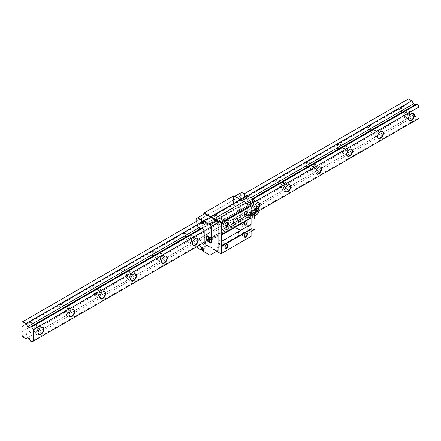 <?xml version="1.0" encoding="UTF-8"?>
<svg xmlns="http://www.w3.org/2000/svg" width="441" height="441" viewBox="0 0 441 441"><rect width="100%" height="100%" fill="white"/><g stroke="black" fill="none" stroke-linecap="round" stroke-linejoin="round"><path stroke-width="0.33" stroke-dasharray="2.21 1.65" d="M22.243 326.627L408.146 103.828L407.953 113.072L408.531 114.076L411.811 115.972L413.548 114.969L415.157 115.895L416.894 118.905L417.533 119.274L418.95 118.458L418.95 106.579M22.243 331.527L408.146 108.729M369.552 126.556A2.459 1.417 120 0 0 367.948 128.717A2.459 1.417 120 0 0 368.329 130.685A2.459 1.417 120 0 0 370.782 129.268A2.459 1.417 120 0 0 370.782 126.435A2.459 1.417 120 0 0 369.552 126.556M338.682 144.378A2.459 1.417 120 0 0 337.078 146.544A2.459 1.417 120 0 0 337.453 148.512A2.459 1.417 120 0 0 339.912 147.09A2.459 1.417 120 0 0 339.912 144.257A2.459 1.417 120 0 0 338.682 144.378M307.812 162.2A2.459 1.417 120 0 0 306.208 164.366A2.459 1.417 120 0 0 306.583 166.334A2.459 1.417 120 0 0 309.036 164.917A2.459 1.417 120 0 0 309.036 162.079A2.459 1.417 120 0 0 307.812 162.2M276.937 180.027A2.459 1.417 120 0 0 275.333 182.188A2.459 1.417 120 0 0 275.708 184.156A2.459 1.417 120 0 0 278.166 182.739A2.459 1.417 120 0 0 278.166 179.906A2.459 1.417 120 0 0 276.937 180.027M246.067 197.849A2.459 1.417 120 0 0 244.463 200.016A2.459 1.417 120 0 0 244.838 201.984A2.459 1.417 120 0 0 247.296 200.561A2.459 1.417 120 0 0 247.296 197.728A2.459 1.417 120 0 0 246.067 197.849M215.191 215.671A2.459 1.417 120 0 0 213.587 217.837A2.459 1.417 120 0 0 213.968 219.805A2.459 1.417 120 0 0 216.421 218.389A2.459 1.417 120 0 0 216.421 215.55A2.459 1.417 120 0 0 215.191 215.671M184.321 233.498A2.459 1.417 120 0 0 182.717 235.659A2.459 1.417 120 0 0 183.092 237.627A2.459 1.417 120 0 0 185.551 236.211A2.459 1.417 120 0 0 185.551 233.377A2.459 1.417 120 0 0 184.321 233.498M153.451 251.32A2.459 1.417 120 0 0 151.847 253.487A2.459 1.417 120 0 0 152.222 255.455A2.459 1.417 120 0 0 154.675 254.033A2.459 1.417 120 0 0 154.675 251.199A2.459 1.417 120 0 0 153.451 251.32M122.576 269.142A2.459 1.417 120 0 0 120.972 271.309A2.459 1.417 120 0 0 121.352 273.277A2.459 1.417 120 0 0 123.805 271.86A2.459 1.417 120 0 0 123.805 269.021A2.459 1.417 120 0 0 122.576 269.142M91.706 286.97A2.459 1.417 120 0 0 90.102 289.131A2.459 1.417 120 0 0 90.477 291.099A2.459 1.417 120 0 0 92.935 289.682A2.459 1.417 120 0 0 92.935 286.848A2.459 1.417 120 0 0 91.706 286.97M60.83 304.792A2.459 1.417 120 0 0 59.226 306.958A2.459 1.417 120 0 0 59.607 308.926A2.459 1.417 120 0 0 62.06 307.509A2.459 1.417 120 0 0 62.06 304.67A2.459 1.417 120 0 0 60.83 304.792M29.96 322.614A2.459 1.417 120 0 0 28.356 324.78A2.459 1.417 120 0 0 28.731 326.748A2.459 1.417 120 0 0 31.19 325.331A2.459 1.417 120 0 0 31.19 322.492A2.459 1.417 120 0 0 29.96 322.614M400.428 108.729A2.459 1.417 120 0 0 398.824 110.895A2.459 1.417 120 0 0 399.199 112.863A2.459 1.417 120 0 0 401.657 111.446A2.459 1.417 120 0 0 401.657 108.607A2.459 1.417 120 0 0 400.428 108.729M375.919 130.227A2.459 1.417 -60 0 1 377.149 130.106A2.459 1.417 -60 0 1 377.149 132.945A2.459 1.417 -60 0 1 374.696 134.362A2.459 1.417 -60 0 1 374.315 132.394A2.459 1.417 -60 0 1 375.919 130.227M377.661 136.467A3.82 2.205 -60 0 1 377.656 136.357A3.82 2.205 -60 0 1 380.363 131.677A3.82 2.205 -60 0 1 380.456 131.627M345.049 146.941A3.82 2.205 -60 0 1 346.962 146.748A3.82 2.205 -60 0 1 346.962 151.164A3.82 2.205 -60 0 1 343.142 153.369A3.82 2.205 -60 0 1 342.552 150.304A3.82 2.205 -60 0 1 345.049 146.941M345.049 148.055A2.459 1.417 -60 0 1 346.279 147.933A2.459 1.417 -60 0 1 346.279 150.767A2.459 1.417 -60 0 1 343.82 152.184A2.459 1.417 -60 0 1 343.445 150.216A2.459 1.417 -60 0 1 345.049 148.055M31.631 342.073L417.533 119.274M201.945 243.002L238.802 221.729L239.441 222.099L202.584 243.371L201.945 243.002L200.208 239.998L198.599 239.066L240.665 214.558L233.526 218.681L235.455 217.788L237.065 218.719L238.802 221.729L239.441 222.099L241.051 221.167L211.333 238.322L211.333 226.889L211.333 238.322L209.723 239.254L209.084 238.884L207.347 235.874L205.738 234.943L204.001 235.946L233.719 218.791L203.808 235.836L205.738 234.943L207.347 235.874L209.084 238.884L209.723 239.254L211.333 238.322L204.194 242.445L258.057 211.349M240.858 214.673L242.594 213.67L244.204 214.596L245.94 217.606L246.58 217.975L239.441 222.099L241.051 221.167L241.051 209.734L211.333 226.889L209.723 224.1L211.333 226.889L204.194 231.012L254.942 201.713M258.972 207.617A4.096 2.365 -60 0 1 257.064 209.547A4.096 2.365 -60 0 1 254.17 207.876A4.096 2.365 -60 0 1 254.942 205.159M226.194 227.369A4.096 2.365 -60 0 1 223.3 225.698A4.096 2.365 -60 0 1 226.194 220.687A4.096 2.365 -60 0 1 229.088 222.358A4.096 2.365 -60 0 1 226.194 227.369M30.991 341.703L416.894 118.905M29.255 338.694L415.157 115.895M27.645 337.767L413.548 114.969M25.909 338.771L411.811 115.972M22.629 336.874L408.531 114.076M22.05 335.871L407.953 113.072M22.05 331.638L407.953 108.839M22.05 326.29L407.953 103.492L408.146 103.828M22.05 322.057L407.953 99.258L407.953 103.492M408.531 98.927L407.953 99.258M196.669 221.244L244.138 193.836M246.58 217.975L241.051 221.167L241.051 209.734L239.441 206.945L238.802 206.575L237.065 207.579L235.455 206.647L233.719 203.643L204.001 220.798L203.808 214.227L203.808 220.687L205.738 223.808L207.347 224.734L209.084 223.73L209.723 224.1L209.084 223.73L207.347 224.734L205.738 223.808L204.001 220.798L196.862 224.921L247.418 195.732M29.255 327.558L416.894 103.756M253.14 199.034L202.584 228.223L239.441 206.945L238.802 206.575L200.208 228.857L237.065 207.579L235.455 206.647L198.599 227.925L250.89 197.739M201.945 227.854L252.5 198.665M406.795 112.405A2.459 1.417 -60 0 1 408.024 112.284A2.459 1.417 -60 0 1 408.024 115.118A2.459 1.417 -60 0 1 405.566 116.54A2.459 1.417 -60 0 1 405.191 114.572A2.459 1.417 -60 0 1 406.795 112.405M408.531 118.64A3.82 2.205 -60 0 1 408.531 118.535A3.82 2.205 -60 0 1 411.233 113.855A3.82 2.205 -60 0 1 411.326 113.8M406.795 111.292A3.82 2.205 -60 0 1 408.702 111.104A3.82 2.205 -60 0 1 408.702 115.514A3.82 2.205 -60 0 1 404.882 117.719A3.82 2.205 -60 0 1 404.298 114.66A3.82 2.205 -60 0 1 406.795 111.292M36.327 326.29A2.459 1.417 -60 0 1 37.557 326.169A2.459 1.417 -60 0 1 37.557 329.008A2.459 1.417 -60 0 1 35.098 330.425A2.459 1.417 -60 0 1 34.723 328.457A2.459 1.417 -60 0 1 36.327 326.29M38.069 332.531A3.82 2.205 -60 0 1 38.064 332.42A3.82 2.205 -60 0 1 40.765 327.74A3.82 2.205 -60 0 1 40.859 327.691M36.327 325.177A3.82 2.205 -60 0 1 38.24 324.989A3.82 2.205 -60 0 1 38.24 329.399A3.82 2.205 -60 0 1 34.42 331.604A3.82 2.205 -60 0 1 33.83 328.545A3.82 2.205 -60 0 1 36.327 325.177M67.203 308.468A2.459 1.417 -60 0 1 68.427 308.347A2.459 1.417 -60 0 1 68.427 311.181A2.459 1.417 -60 0 1 65.974 312.603A2.459 1.417 -60 0 1 65.599 310.635A2.459 1.417 -60 0 1 67.203 308.468M68.939 314.703A3.82 2.205 -60 0 1 68.939 314.593A3.82 2.205 -60 0 1 71.64 309.918A3.82 2.205 -60 0 1 71.734 309.863M67.203 307.355A3.82 2.205 -60 0 1 69.11 307.168A3.82 2.205 -60 0 1 69.11 311.578A3.82 2.205 -60 0 1 65.29 313.783A3.82 2.205 -60 0 1 64.706 310.723A3.82 2.205 -60 0 1 67.203 307.355M98.073 290.647A2.459 1.417 -60 0 1 99.302 290.525A2.459 1.417 -60 0 1 99.302 293.359A2.459 1.417 -60 0 1 96.844 294.775A2.459 1.417 -60 0 1 96.469 292.807A2.459 1.417 -60 0 1 98.073 290.647M99.809 296.881A3.82 2.205 -60 0 1 99.809 296.771A3.82 2.205 -60 0 1 102.51 292.091A3.82 2.205 -60 0 1 102.604 292.041M98.073 289.533A3.82 2.205 -60 0 1 99.98 289.34A3.82 2.205 -60 0 1 99.98 293.75A3.82 2.205 -60 0 1 96.16 295.961A3.82 2.205 -60 0 1 95.576 292.896A3.82 2.205 -60 0 1 98.073 289.533M128.943 272.819A2.459 1.417 -60 0 1 130.172 272.698A2.459 1.417 -60 0 1 130.172 275.537A2.459 1.417 -60 0 1 127.719 276.954A2.459 1.417 -60 0 1 127.339 274.986A2.459 1.417 -60 0 1 128.943 272.819M130.685 279.054A3.82 2.205 -60 0 1 130.679 278.949A3.82 2.205 -60 0 1 133.38 274.269A3.82 2.205 -60 0 1 133.48 274.214M128.943 271.706A3.82 2.205 -60 0 1 130.856 271.518A3.82 2.205 -60 0 1 130.856 275.928A3.82 2.205 -60 0 1 127.036 278.133A3.82 2.205 -60 0 1 126.451 275.074A3.82 2.205 -60 0 1 128.943 271.706M159.818 254.997A2.459 1.417 -60 0 1 161.042 254.876A2.459 1.417 -60 0 1 161.042 257.709A2.459 1.417 -60 0 1 158.589 259.132A2.459 1.417 -60 0 1 158.214 257.164A2.459 1.417 -60 0 1 159.818 254.997M161.555 261.232A3.82 2.205 -60 0 1 161.555 261.122A3.82 2.205 -60 0 1 164.256 256.447A3.82 2.205 -60 0 1 164.35 256.392M159.818 253.884A3.82 2.205 -60 0 1 161.726 253.696A3.82 2.205 -60 0 1 161.726 258.106A3.82 2.205 -60 0 1 157.906 260.311A3.82 2.205 -60 0 1 157.321 257.252A3.82 2.205 -60 0 1 159.818 253.884M190.688 237.175A2.459 1.417 -60 0 1 191.918 237.054A2.459 1.417 -60 0 1 191.918 239.887A2.459 1.417 -60 0 1 189.459 241.304A2.459 1.417 -60 0 1 189.084 239.336A2.459 1.417 -60 0 1 190.688 237.175M192.425 243.41A3.82 2.205 -60 0 1 192.425 243.3A3.82 2.205 -60 0 1 195.126 238.62A3.82 2.205 -60 0 1 195.22 238.57M190.688 236.062A3.82 2.205 -60 0 1 192.601 235.869A3.82 2.205 -60 0 1 192.601 240.279A3.82 2.205 -60 0 1 188.781 242.489A3.82 2.205 -60 0 1 188.191 239.424A3.82 2.205 -60 0 1 190.688 236.062M221.564 219.348A2.459 1.417 -60 0 1 222.788 219.227A2.459 1.417 -60 0 1 222.788 222.066A2.459 1.417 -60 0 1 220.335 223.482A2.459 1.417 -60 0 1 219.954 221.514A2.459 1.417 -60 0 1 221.564 219.348M226.001 220.798A3.82 2.205 -60 0 1 227.909 220.61A3.82 2.205 -60 0 1 228.493 223.67A3.82 2.205 -60 0 1 226.001 227.038A3.82 2.205 -60 0 1 224.089 227.225A3.82 2.205 -60 0 1 223.3 225.478A3.82 2.205 -60 0 1 226.001 220.798L226.194 220.687M221.564 218.234A3.82 2.205 -60 0 1 223.471 218.047A3.82 2.205 -60 0 1 223.471 222.457A3.82 2.205 -60 0 1 219.651 224.662A3.82 2.205 -60 0 1 219.067 221.603A3.82 2.205 -60 0 1 221.564 218.234M252.434 201.526A2.459 1.417 -60 0 1 253.663 201.405A2.459 1.417 -60 0 1 253.663 204.238A2.459 1.417 -60 0 1 251.205 205.655A2.459 1.417 -60 0 1 250.83 203.687A2.459 1.417 -60 0 1 252.434 201.526M258.641 207.424A3.82 2.205 -60 0 1 256.871 209.21A3.82 2.205 -60 0 1 254.959 209.403A3.82 2.205 -60 0 1 254.17 207.65A3.82 2.205 -60 0 1 256.871 202.976A3.82 2.205 -60 0 1 256.965 202.921M252.434 200.412A3.82 2.205 -60 0 1 254.341 200.22A3.82 2.205 -60 0 1 254.341 204.635A3.82 2.205 -60 0 1 250.521 206.84A3.82 2.205 -60 0 1 249.937 203.775A3.82 2.205 -60 0 1 252.434 200.412M283.304 183.704A2.459 1.417 -60 0 1 284.533 183.577A2.459 1.417 -60 0 1 284.533 186.416A2.459 1.417 -60 0 1 282.08 187.833A2.459 1.417 -60 0 1 281.7 185.865A2.459 1.417 -60 0 1 283.304 183.704M285.046 189.939A3.82 2.205 -60 0 1 285.04 189.828A3.82 2.205 -60 0 1 287.741 185.148A3.82 2.205 -60 0 1 287.841 185.099M283.304 182.585A3.82 2.205 -60 0 1 285.217 182.398A3.82 2.205 -60 0 1 285.217 186.808A3.82 2.205 -60 0 1 281.397 189.013A3.82 2.205 -60 0 1 280.812 185.953A3.82 2.205 -60 0 1 283.304 182.585M314.179 165.877A2.459 1.417 -60 0 1 315.403 165.755A2.459 1.417 -60 0 1 315.403 168.594A2.459 1.417 -60 0 1 312.95 170.011A2.459 1.417 -60 0 1 312.575 168.043A2.459 1.417 -60 0 1 314.179 165.877M315.916 172.111A3.82 2.205 -60 0 1 315.916 172.007A3.82 2.205 -60 0 1 318.617 167.326A3.82 2.205 -60 0 1 318.711 167.271M314.179 164.763A3.82 2.205 -60 0 1 316.087 164.576A3.82 2.205 -60 0 1 316.087 168.986A3.82 2.205 -60 0 1 312.267 171.191A3.82 2.205 -60 0 1 311.682 168.131A3.82 2.205 -60 0 1 314.179 164.763M346.786 154.289A3.82 2.205 -60 0 1 346.786 154.179A3.82 2.205 -60 0 1 349.487 149.505A3.82 2.205 -60 0 1 349.581 149.449M375.919 129.114A3.82 2.205 -60 0 1 377.832 128.926A3.82 2.205 -60 0 1 377.832 133.336A3.82 2.205 -60 0 1 374.012 135.541A3.82 2.205 -60 0 1 373.428 132.482A3.82 2.205 -60 0 1 375.919 129.114M198.599 239.066L204.001 235.946L203.808 243.41L204.194 244.082L216.735 251.32M247.357 226.001L246.971 226.222L246.971 224.26L247.357 224.039L247.357 226.001L253.977 229.822L246.839 233.945L234.491 226.812L233.526 225.142L233.526 218.681L233.526 226.255L233.912 226.922L240.472 230.715L250.697 236.619L251.083 236.393M248.189 217.044L248.189 205.611L246.58 202.827L245.94 202.452L244.204 203.455L242.594 202.529L235.455 206.647L233.526 203.533L240.858 199.519L233.719 203.643L233.526 195.953L233.912 195.732M214.111 218.747L243.945 201.526M220.985 253.773L250.697 236.619M214.227 249.871L243.945 232.716M214.111 249.672L243.829 232.517M210.87 247.803L240.588 230.643M210.754 247.87L240.472 230.715M204.194 244.082L233.912 226.922M203.808 243.41L233.526 226.255M196.669 224.805L233.526 203.533L233.526 197.072L240.665 192.949L240.665 199.409M203.808 213.113L233.526 195.953M219.243 221.498A1.814 1.047 -60 0 1 218.339 221.586A1.814 1.047 -60 0 1 218.063 220.136A1.814 1.047 -60 0 1 219.243 218.538A1.814 1.047 -60 0 1 220.153 218.449A1.814 1.047 -60 0 1 220.428 219.899A1.814 1.047 -60 0 1 219.243 221.498M225.042 224.982A1.814 1.047 -60 0 1 225.037 224.838A1.814 1.047 -60 0 1 226.316 222.617A1.814 1.047 -60 0 1 226.442 222.556M219.243 243.779A1.814 1.047 -60 0 1 218.339 243.867A1.814 1.047 -60 0 1 218.063 242.418A1.814 1.047 -60 0 1 219.243 240.819A1.814 1.047 -60 0 1 220.153 240.725A1.814 1.047 -60 0 1 220.428 242.181A1.814 1.047 -60 0 1 219.243 243.779M225.042 247.263A1.814 1.047 -60 0 1 225.037 247.12A1.814 1.047 -60 0 1 226.316 244.898A1.814 1.047 -60 0 1 226.442 244.832M238.542 232.639A1.814 1.047 -60 0 1 237.633 232.727A1.814 1.047 -60 0 1 237.319 232.308A1.814 1.047 -60 0 1 238.542 229.678A1.814 1.047 -60 0 1 239.446 229.585A1.814 1.047 -60 0 1 239.728 231.04A1.814 1.047 -60 0 1 238.542 232.639M244.336 236.122A1.814 1.047 -60 0 1 244.331 235.979A1.814 1.047 -60 0 1 245.609 233.758A1.814 1.047 -60 0 1 245.736 233.697M238.542 210.357A1.814 1.047 -60 0 1 237.633 210.451A1.814 1.047 -60 0 1 237.357 208.995A1.814 1.047 -60 0 1 238.542 207.397A1.814 1.047 -60 0 1 239.446 207.309A1.814 1.047 -60 0 1 239.728 208.758A1.814 1.047 -60 0 1 238.542 210.357M244.336 213.841A1.814 1.047 -60 0 1 244.331 213.703A1.814 1.047 -60 0 1 245.609 211.482A1.814 1.047 -60 0 1 245.736 211.415M200.208 239.998L237.065 218.719L238.802 221.729L245.94 217.606M242.186 226.343A0.882 0.513 -120 0 0 242.633 226.387A0.882 0.513 -120 0 0 242.765 225.676A0.882 0.513 -120 0 0 242.186 224.899A0.882 0.513 -120 0 0 241.745 224.855A0.882 0.513 -120 0 0 241.607 225.566A0.882 0.513 -120 0 0 242.186 226.343M246.839 233.945L247.803 233.388L247.803 205.313L246.839 203.643L247.225 203.417M247.803 205.313L249.154 204.53M246.839 203.643L234.491 196.51L234.877 196.289M244.926 194.74L244.926 196.256A1.72 0.992 -120 0 0 245.676 197.987A1.72 0.992 -120 0 0 247.004 198.444A1.72 0.992 -120 0 0 247.357 197.662L247.357 195.699M254.942 212.556L252.434 211.107A3.274 1.891 -120 0 0 250.797 210.941A3.274 1.891 -120 0 0 250.295 213.565A3.274 1.891 -120 0 0 252.434 216.454L254.286 217.523M253.977 229.822L254.942 229.265M247.357 224.039A1.72 0.992 -120 0 0 246.607 222.308A1.72 0.992 -120 0 0 245.284 221.851A1.72 0.992 -120 0 0 244.926 222.633L244.926 224.596L241.629 222.694L240.665 221.018L240.665 214.558M242.594 202.529L240.858 199.519M241.629 192.392L240.665 192.949M234.491 226.812L241.629 222.694M246.971 224.26A1.72 0.992 -120 0 0 246.221 222.534A1.72 0.992 -120 0 0 244.898 222.071A1.72 0.992 -120 0 0 244.54 222.859L244.54 224.822L244.926 224.596M244.54 224.822L246.971 226.222M247.803 233.388L251.083 231.492M233.526 225.142L240.665 221.018M234.491 196.51L233.526 197.072M245.94 202.452L244.204 203.455M248.189 205.611L241.051 209.734L239.441 206.945L246.58 202.827M242.594 213.67L235.455 217.788L237.065 218.719L244.204 214.596M254.286 212.931L251.778 211.487A3.274 1.891 -120 0 0 250.141 211.322A3.274 1.891 -120 0 0 249.639 213.946A3.274 1.891 -120 0 0 251.778 216.834L254.286 218.278M251.778 215.495A1.637 0.943 -120 0 0 252.936 214.828A1.637 0.943 -120 0 0 251.778 212.821A1.637 0.943 -120 0 0 250.62 213.488A1.637 0.943 -120 0 0 251.778 215.495L251.568 215.373A1.34 0.777 -120 0 0 252.241 215.44A1.34 0.777 -120 0 0 252.445 214.365A1.34 0.777 -120 0 0 251.568 213.185A1.34 0.777 -120 0 0 250.896 213.119A1.34 0.777 -120 0 0 250.62 213.731A1.34 0.777 -120 0 0 251.568 215.373L251.778 215.495M247.147 215.737A1.34 0.777 -120 0 0 246.475 215.671A1.34 0.777 -120 0 0 246.271 216.746A1.34 0.777 -120 0 0 247.147 217.926A1.34 0.777 -120 0 0 247.82 217.992A1.34 0.777 -120 0 0 248.024 216.917A1.34 0.777 -120 0 0 247.147 215.737M245.758 224.452A1.091 0.628 -120 0 0 246.53 224.006A1.091 0.628 -120 0 0 245.758 222.666A1.091 0.628 -120 0 0 244.987 223.113A1.091 0.628 -120 0 0 245.758 224.452L245.609 224.37A0.882 0.513 -120 0 0 246.056 224.408A0.882 0.513 -120 0 0 246.188 223.703A0.882 0.513 -120 0 0 245.609 222.92A0.882 0.513 -120 0 0 245.168 222.876A0.882 0.513 -120 0 0 244.987 223.284A0.882 0.513 -120 0 0 245.609 224.37L245.758 224.452M244.54 194.52L244.54 196.477A1.72 0.992 -120 0 0 245.29 198.207A1.72 0.992 -120 0 0 246.618 198.671A1.72 0.992 -120 0 0 246.971 197.882L246.971 195.92M245.758 198.07A1.091 0.628 -120 0 0 246.53 197.629A1.091 0.628 -120 0 0 245.758 196.289A1.091 0.628 -120 0 0 244.987 196.736A1.091 0.628 -120 0 0 245.758 198.07L245.609 197.987A0.882 0.513 -120 0 0 246.056 198.031A0.882 0.513 -120 0 0 246.188 197.32A0.882 0.513 -120 0 0 245.609 196.543A0.882 0.513 -120 0 0 245.168 196.499A0.882 0.513 -120 0 0 244.987 196.906A0.882 0.513 -120 0 0 245.609 197.987L245.758 198.07M242.186 198.522A0.882 0.513 -120 0 0 241.745 198.478A0.882 0.513 -120 0 0 241.607 199.183A0.882 0.513 -120 0 0 242.186 199.966A0.882 0.513 -120 0 0 242.633 200.01A0.882 0.513 -120 0 0 242.765 199.299A0.882 0.513 -120 0 0 242.186 198.522M206.107 219.353A0.882 0.513 60 0 1 206.686 220.131A0.882 0.513 60 0 1 206.548 220.842A0.882 0.513 60 0 1 206.107 220.798A0.882 0.513 60 0 1 205.528 220.015A0.882 0.513 60 0 1 205.666 219.309A0.882 0.513 60 0 1 206.107 219.353M218.086 250.543L217.121 251.1L204.773 243.967L203.808 242.296L203.808 235.836L196.862 240.069M217.121 251.1L209.982 255.218M201.504 247.175A1.72 0.992 60 0 1 201.675 247.026A1.72 0.992 60 0 1 203.003 247.484A1.72 0.992 60 0 1 203.753 249.215L203.753 251.177L203.367 251.398M203.753 251.177L203.367 250.951M204.773 243.967L197.634 248.09M196.829 246.695L196.669 239.959M196.669 218.345L204.773 213.67M203.808 242.296L196.669 246.42M207.165 236.211A3.274 1.891 60 0 1 207.457 235.963A3.274 1.891 60 0 1 209.095 236.128L211.603 237.572M209.205 237.534A1.34 0.777 60 0 1 209.304 237.583L209.304 237.583A1.34 0.777 60 0 1 210.252 239.226A1.34 0.777 60 0 1 210.247 239.336M213.725 237.219A1.34 0.777 60 0 1 212.849 236.04A1.34 0.777 60 0 1 213.058 234.965A1.34 0.777 60 0 1 213.725 235.031A1.34 0.777 60 0 1 214.602 236.211A1.34 0.777 60 0 1 214.398 237.286A1.34 0.777 60 0 1 213.725 237.219M203.753 220.875L203.753 222.837A1.72 0.992 60 0 1 203.395 223.62A1.72 0.992 60 0 1 203.18 223.697M202.557 247.649A0.882 0.513 60 0 1 202.684 247.71L202.535 247.621A1.091 0.628 60 0 1 202.535 247.621L202.535 247.621A1.091 0.628 60 0 1 203.307 248.961A1.091 0.628 60 0 1 203.307 248.978L203.307 248.79A0.882 0.513 60 0 1 203.295 248.928M202.535 247.621L202.684 247.71A0.882 0.513 60 0 1 203.307 248.79M206.107 247.175A0.882 0.513 60 0 1 205.528 246.398A0.882 0.513 60 0 1 205.666 245.687A0.882 0.513 60 0 1 206.107 245.731A0.882 0.513 60 0 1 206.686 246.508A0.882 0.513 60 0 1 206.548 247.219A0.882 0.513 60 0 1 206.107 247.175M202.612 221.294A0.882 0.513 60 0 1 202.684 221.327L202.684 221.327A0.882 0.513 60 0 1 203.307 222.413A0.882 0.513 60 0 1 203.307 222.49M250.802 213.78L252.026 213.075L253.288 214.1L253.955 215.473L252.732 216.178L251.469 215.153L250.505 212.667A2.729 1.577 -120 0 0 251.469 215.153A2.729 1.577 -120 0 0 252.434 216.007A2.729 1.577 -120 0 0 253.399 216.266A2.729 1.577 -120 0 0 254.286 215.473M248.724 216.983A1.301 0.75 -120 0 0 247.803 215.39A1.301 0.75 -120 0 0 246.883 215.919A1.301 0.75 -120 0 0 247.803 217.518A1.301 0.75 -120 0 0 248.724 216.983M249.198 216.983A1.637 0.943 -120 0 0 248.481 215.335A1.637 0.943 -120 0 0 247.219 214.899A1.637 0.943 -120 0 0 246.883 215.649A1.637 0.943 -120 0 0 248.04 217.656A1.637 0.943 -120 0 0 248.856 217.733A1.637 0.943 -120 0 0 249.198 216.983M251.276 213.113A1.637 0.943 -120 0 0 251.993 214.756A1.637 0.943 -120 0 0 253.25 215.197A1.637 0.943 -120 0 0 253.25 213.306A1.637 0.943 -120 0 0 251.613 212.364A1.637 0.943 -120 0 0 251.276 213.113M254.286 214.227A2.729 1.577 -120 0 0 253.399 212.408A2.729 1.577 -120 0 0 251.469 211.294A2.729 1.577 -120 0 0 250.505 212.667L250.802 211.206L252.732 211.035L253.399 212.408L254.661 213.433M254.661 216.007L252.434 216.007M256.078 210.357L257.434 211.14L257.737 210.781A1.913 1.103 -120 0 1 257.704 212.942A1.913 1.103 -120 0 1 255.808 211.851A1.913 1.103 -120 0 1 255.774 209.646L256.078 210.357L257.434 211.14M255.774 209.646L254.898 209.266A2.729 1.577 -120 0 0 254.617 209.37L254.617 209.37A2.729 1.577 -120 0 0 254.049 210.616A2.729 1.577 -120 0 0 255.24 213.367A2.729 1.577 -120 0 0 257.346 214.094M255.218 211.355L253.288 210.241A2.729 1.577 -120 0 0 252.891 210.363L255.019 209.199L254.942 209.701L254.898 209.266M256.287 209.398L256.965 209.866A1.913 1.103 -120 0 0 256.546 209.624L256.122 209.249L257.527 206.785L258.476 207.331L257.527 206.785M257.919 210.473L255.08 208.836M254.942 211.041A2.729 1.577 -120 0 0 254.253 210.5A2.729 1.577 -120 0 0 253.288 210.241L250.802 211.206M254.253 210.5L252.732 211.035M253.955 215.473L255.885 215.302M252.891 210.363A2.729 1.577 -120 0 0 252.324 211.614L252.026 210.5M252.026 213.075L252.324 211.614A2.729 1.577 -120 0 0 253.288 214.1A2.729 1.577 -120 0 0 255.218 215.214A2.729 1.577 -120 0 0 255.62 215.092A2.729 1.577 -120 0 0 256.182 213.841M259.253 207.777L256.75 206.333M257.29 210.114L255.13 208.863L257.29 210.114M251.778 211.487L252.434 211.107M251.778 216.834L252.434 216.454M244.54 222.859L244.926 222.633M246.971 197.882L247.357 197.662M244.54 196.477L244.926 196.256M209.095 236.128L208.439 236.503M203.753 222.837L203.367 223.058M203.753 249.215L203.367 249.441M258.917 208.709L256.116 207.094M258.79 208.907L256.006 207.303M258.316 209.381L255.835 207.948M258.189 209.58L255.725 208.158M368.329 130.685L374.696 134.362M370.782 126.435L377.149 130.106M399.199 112.863L405.566 116.54M401.657 108.607L408.024 112.284M404.882 117.719L409.32 120.283M408.702 111.104L413.14 113.662M28.731 326.748L35.098 330.425M31.19 322.492L37.557 326.169M34.42 331.604L38.858 334.168M38.24 324.989L42.678 327.553M59.607 308.926L65.974 312.603M62.06 304.67L68.427 308.347M65.29 313.783L69.728 316.346M69.11 307.168L73.548 309.725M90.477 291.099L96.844 294.775M92.935 286.848L99.302 290.525M96.16 295.961L100.603 298.518M99.98 289.34L104.423 291.903M121.352 273.277L127.719 276.954M123.805 269.021L130.172 272.698M127.036 278.133L131.473 280.697M130.856 271.518L135.293 274.082M152.222 255.455L158.589 259.132M154.675 251.199L161.042 254.876M157.906 260.311L162.343 262.875M161.726 253.696L166.163 256.254M183.092 237.627L189.459 241.304M185.551 233.377L191.918 237.054M188.781 242.489L193.219 245.047M192.601 235.869L197.039 238.432M213.968 219.805L220.335 223.482M216.421 215.55L222.788 219.227M219.651 224.662L224.089 227.225M223.471 218.047L227.909 220.61M244.838 201.984L251.205 205.655M247.296 197.728L253.663 201.405M250.521 206.84L254.959 209.403M254.341 200.22L258.779 202.783M275.708 184.156L282.08 187.833M278.166 179.906L284.533 183.577M281.397 189.013L285.834 191.576M285.217 182.398L289.654 184.961M306.583 166.334L312.95 170.011M309.036 162.079L315.403 165.755M312.267 171.191L316.704 173.754M316.087 164.576L320.524 167.139M337.453 148.512L343.82 152.184M339.912 144.257L346.279 147.933M343.142 153.369L347.58 155.932M346.962 146.748L351.4 149.312M374.012 135.541L378.45 138.105M377.832 128.926L382.27 131.49M218.339 221.586L225.412 225.671M220.153 218.449L227.225 222.529M225.037 224.838L225.037 225.142M218.339 243.867L225.412 247.952M220.153 240.725L227.225 244.81M225.037 247.12L225.037 247.423M237.633 232.727L244.705 236.811M239.446 229.585L246.519 233.669M244.331 235.979L244.331 236.282M237.633 210.451L244.705 214.53M239.446 207.309L246.519 211.388M244.331 213.703L244.331 214.001M250.797 210.941L250.141 211.322M247.82 217.992L252.241 215.44M246.475 215.671L250.896 213.119M245.284 221.851L244.898 222.071M247.004 198.444L246.618 198.671M242.633 200.01L246.056 198.031M241.745 198.478L245.168 196.499M242.633 226.387L246.056 224.408M241.745 224.855L245.168 222.876M206.801 236.343L207.457 235.963M213.058 234.965L208.637 237.517M214.398 237.286L209.977 239.843M203.009 223.846L203.395 223.62M201.289 247.247L201.675 247.026M205.666 245.687L202.243 247.666M206.548 247.219L203.125 249.198M205.666 219.309L202.243 221.283M206.548 220.842L203.125 222.815M248.856 217.733L253.25 215.197M247.219 214.899L251.613 212.364M254.942 209.084L254.755 209.403M255.62 215.092L256.028 214.855M258.476 207.331L257.026 209.839"/><path stroke-width="0.66" d="M33.047 341.257L33.047 329.377L31.631 326.924L30.991 326.555L29.255 327.558L27.645 326.627L25.909 323.617L22.629 321.726L22.05 322.057L22.05 335.871L22.629 336.874L25.909 338.771L27.645 337.767L29.255 338.694L30.991 341.703L31.631 342.073L202.584 243.371M380.555 138.248A4.096 2.365 -60 0 1 377.656 136.578A4.096 2.365 -60 0 1 380.555 131.567A4.096 2.365 -60 0 1 383.45 133.237A4.096 2.365 -60 0 1 380.555 138.248M380.456 131.627A3.82 2.205 -60 0 1 382.27 131.49A3.82 2.205 -60 0 1 382.854 134.549A3.82 2.205 -60 0 1 380.363 137.917A3.82 2.205 -60 0 1 378.45 138.105A3.82 2.205 -60 0 1 377.661 136.467M258.057 211.349L418.95 118.458L418.95 107.025L254.942 201.713M31.631 326.924L202.584 228.223L204.194 231.012L33.433 329.598L33.433 341.031M349.68 156.075A4.096 2.365 -60 0 1 346.786 154.405A4.096 2.365 -60 0 1 349.68 149.389A4.096 2.365 -60 0 1 352.574 151.059A4.096 2.365 -60 0 1 349.68 156.075M318.81 173.897A4.096 2.365 -60 0 1 315.916 172.227A4.096 2.365 -60 0 1 318.81 167.216A4.096 2.365 -60 0 1 321.704 168.886A4.096 2.365 -60 0 1 318.81 173.897M287.934 191.725A4.096 2.365 -60 0 1 285.04 190.049A4.096 2.365 -60 0 1 287.934 185.038A4.096 2.365 -60 0 1 290.828 186.708A4.096 2.365 -60 0 1 287.934 191.725M254.942 205.159A4.096 2.365 -60 0 1 257.064 202.86A4.096 2.365 -60 0 1 259.771 203.466A4.096 2.365 -60 0 1 258.972 207.617M195.319 245.196A4.096 2.365 -60 0 1 192.425 243.52A4.096 2.365 -60 0 1 195.319 238.509A4.096 2.365 -60 0 1 198.213 240.18A4.096 2.365 -60 0 1 195.319 245.196M164.449 263.018A4.096 2.365 -60 0 1 161.555 261.348A4.096 2.365 -60 0 1 164.449 256.331A4.096 2.365 -60 0 1 167.343 258.007A4.096 2.365 -60 0 1 164.449 263.018M133.573 280.84A4.096 2.365 -60 0 1 130.679 279.17A4.096 2.365 -60 0 1 133.573 274.159A4.096 2.365 -60 0 1 136.467 275.829A4.096 2.365 -60 0 1 133.573 280.84M102.703 298.667A4.096 2.365 -60 0 1 99.809 296.997A4.096 2.365 -60 0 1 102.703 291.981A4.096 2.365 -60 0 1 105.597 293.651A4.096 2.365 -60 0 1 102.703 298.667M71.833 316.489A4.096 2.365 -60 0 1 68.939 314.819A4.096 2.365 -60 0 1 71.833 309.808A4.096 2.365 -60 0 1 74.727 311.478A4.096 2.365 -60 0 1 71.833 316.489M40.958 334.311A4.096 2.365 -60 0 1 38.064 332.641A4.096 2.365 -60 0 1 40.958 327.63A4.096 2.365 -60 0 1 43.852 329.3A4.096 2.365 -60 0 1 40.958 334.311M411.425 120.426A4.096 2.365 -60 0 1 408.531 118.756A4.096 2.365 -60 0 1 411.425 113.745A4.096 2.365 -60 0 1 414.32 115.415A4.096 2.365 -60 0 1 411.425 120.426M22.629 321.726L196.669 221.244M244.138 193.836L408.531 98.927L411.811 100.818L247.418 195.732M25.909 323.617L196.862 224.921L196.669 218.345L197.634 217.788L200.936 219.695L200.936 221.658A1.72 0.992 60 0 0 201.686 223.383A1.72 0.992 60 0 0 203.009 223.846A1.72 0.992 60 0 0 203.367 223.058L203.367 221.095L209.982 224.921L210.947 226.591L210.947 237.953L208.439 236.503A3.274 1.891 60 0 0 206.801 236.343A3.274 1.891 60 0 0 206.3 238.967A3.274 1.891 60 0 0 208.439 241.85L210.947 243.3L210.947 254.661L209.982 255.218L203.367 251.398L203.367 249.441A1.72 0.992 60 0 0 202.617 247.71A1.72 0.992 60 0 0 201.289 247.247A1.72 0.992 60 0 0 200.936 248.035L200.936 249.997L201.322 249.771L201.322 247.814A1.72 0.992 60 0 1 201.504 247.175M415.157 104.76L413.548 103.828L411.811 100.818M418.95 107.025L417.533 104.126L416.894 103.756L252.5 198.665M27.645 326.627L198.599 227.925L200.208 228.857M250.89 197.739L413.548 103.828M30.991 326.555L201.945 227.854L202.584 228.223M253.14 199.034L417.533 104.126M33.433 329.598L33.047 329.377M411.326 113.8A3.82 2.205 -60 0 1 413.14 113.662A3.82 2.205 -60 0 1 413.73 116.727A3.82 2.205 -60 0 1 411.233 120.095A3.82 2.205 -60 0 1 409.32 120.283A3.82 2.205 -60 0 1 408.531 118.64M40.859 327.691A3.82 2.205 -60 0 1 42.678 327.553A3.82 2.205 -60 0 1 43.262 330.612A3.82 2.205 -60 0 1 40.765 333.98A3.82 2.205 -60 0 1 38.858 334.168A3.82 2.205 -60 0 1 38.069 332.531M71.734 309.863A3.82 2.205 -60 0 1 73.548 309.725A3.82 2.205 -60 0 1 74.132 312.79A3.82 2.205 -60 0 1 71.64 316.153A3.82 2.205 -60 0 1 69.728 316.346A3.82 2.205 -60 0 1 68.939 314.703M102.604 292.041A3.82 2.205 -60 0 1 104.423 291.903A3.82 2.205 -60 0 1 105.008 294.963A3.82 2.205 -60 0 1 102.51 298.331A3.82 2.205 -60 0 1 100.603 298.518A3.82 2.205 -60 0 1 99.809 296.881M133.48 274.214A3.82 2.205 -60 0 1 135.293 274.082A3.82 2.205 -60 0 1 135.878 277.141A3.82 2.205 -60 0 1 133.38 280.509A3.82 2.205 -60 0 1 131.473 280.697A3.82 2.205 -60 0 1 130.685 279.054M164.35 256.392A3.82 2.205 -60 0 1 166.163 256.254A3.82 2.205 -60 0 1 166.753 259.319A3.82 2.205 -60 0 1 164.256 262.682A3.82 2.205 -60 0 1 162.343 262.875A3.82 2.205 -60 0 1 161.555 261.232M195.22 238.57A3.82 2.205 -60 0 1 197.039 238.432A3.82 2.205 -60 0 1 197.623 241.492A3.82 2.205 -60 0 1 195.126 244.86A3.82 2.205 -60 0 1 193.219 245.047A3.82 2.205 -60 0 1 192.425 243.41M256.965 202.921A3.82 2.205 -60 0 1 258.779 202.783A3.82 2.205 -60 0 1 258.641 207.424M287.841 185.099A3.82 2.205 -60 0 1 289.654 184.961A3.82 2.205 -60 0 1 290.239 188.02A3.82 2.205 -60 0 1 287.741 191.388A3.82 2.205 -60 0 1 285.834 191.576A3.82 2.205 -60 0 1 285.046 189.939M318.711 167.271A3.82 2.205 -60 0 1 320.524 167.139A3.82 2.205 -60 0 1 321.109 170.198A3.82 2.205 -60 0 1 318.617 173.567A3.82 2.205 -60 0 1 316.704 173.754A3.82 2.205 -60 0 1 315.916 172.111M349.581 149.449A3.82 2.205 -60 0 1 351.4 149.312A3.82 2.205 -60 0 1 351.984 152.377A3.82 2.205 -60 0 1 349.487 155.739A3.82 2.205 -60 0 1 347.58 155.932A3.82 2.205 -60 0 1 346.786 154.289M250.89 217.788L251.083 218.124L221.371 235.279L221.178 234.943L250.89 217.788L250.89 213.246L221.178 230.4L221.178 234.943M203.808 214.227L203.808 213.113L204.194 212.887L220.985 222.578L221.371 223.251L221.178 230.4M216.735 251.32L220.985 253.773L221.371 253.547L221.371 246.508L251.083 229.353L250.89 224.475L221.178 241.629L221.371 246.508M221.371 235.279L221.178 241.629M221.371 241.519L251.083 224.364L251.083 218.124M221.371 253.547L251.083 236.393L251.083 229.353M243.829 201.592L233.912 195.732L204.194 212.887M221.371 230.29L251.083 213.135L251.083 206.09L250.697 205.423L243.945 201.526L214.227 218.681M210.754 216.674L240.472 199.519M210.754 216.807L240.472 199.652M220.985 222.578L250.697 205.423M221.371 223.251L251.083 206.09M226.58 226.035A2.183 1.262 -60 0 1 225.037 225.142A2.183 1.262 -60 0 1 226.58 222.468A2.183 1.262 -60 0 1 228.124 223.361A2.183 1.262 -60 0 1 226.58 226.035M245.874 214.894A2.183 1.262 -60 0 1 244.331 214.001A2.183 1.262 -60 0 1 245.874 211.327A2.183 1.262 -60 0 1 247.418 212.22A2.183 1.262 -60 0 1 245.874 214.894M226.442 222.556A1.814 1.047 -60 0 1 227.225 222.529A1.814 1.047 -60 0 1 227.501 223.984A1.814 1.047 -60 0 1 226.316 225.583A1.814 1.047 -60 0 1 225.412 225.671A1.814 1.047 -60 0 1 225.042 224.982M226.442 244.832A1.814 1.047 -60 0 1 227.225 244.81A1.814 1.047 -60 0 1 227.501 246.265A1.814 1.047 -60 0 1 226.316 247.859A1.814 1.047 -60 0 1 225.412 247.952A1.814 1.047 -60 0 1 225.042 247.263M226.58 248.311A2.183 1.262 -60 0 1 225.037 247.423A2.183 1.262 -60 0 1 226.58 244.749A2.183 1.262 -60 0 1 228.124 245.637A2.183 1.262 -60 0 1 226.58 248.311M245.736 233.697A1.814 1.047 -60 0 1 246.519 233.669A1.814 1.047 -60 0 1 246.795 235.125A1.814 1.047 -60 0 1 245.609 236.723A1.814 1.047 -60 0 1 244.705 236.811A1.814 1.047 -60 0 1 244.336 236.122M245.874 237.175A2.183 1.262 -60 0 1 244.331 236.282A2.183 1.262 -60 0 1 245.874 233.609A2.183 1.262 -60 0 1 247.418 234.502A2.183 1.262 -60 0 1 245.874 237.175M245.736 211.415A1.814 1.047 -60 0 1 246.519 211.388A1.814 1.047 -60 0 1 246.795 212.843A1.814 1.047 -60 0 1 245.609 214.442A1.814 1.047 -60 0 1 244.705 214.53A1.814 1.047 -60 0 1 244.336 213.841M221.178 246.172L250.89 229.017M249.154 204.53L254.942 201.19L253.977 199.519L247.357 195.699L246.971 195.92L244.54 194.52L244.926 194.294L241.629 192.392L234.877 196.289M247.225 203.417L253.977 199.519M254.286 217.523L254.942 217.904L254.286 218.278L254.286 212.931L254.942 212.556L254.942 201.19M251.083 231.492L254.942 229.265L254.942 217.904M244.926 194.294L244.926 194.74M197.634 217.788L204.773 213.67L217.121 220.798L218.086 222.468L218.086 250.543L210.947 254.661M203.367 250.951L201.322 249.771M200.936 249.997L197.634 248.09L196.829 246.695M196.862 224.921L198.599 227.925M204.194 231.012L204.194 242.445M203.367 221.095L203.753 220.875L201.322 219.469L200.936 219.695M217.121 220.798L209.982 224.921M210.947 243.3L211.603 242.919L209.095 241.475A3.274 1.891 60 0 1 207.055 238.89A3.274 1.891 60 0 1 207.165 236.211M218.086 222.468L210.947 226.591M211.603 242.919L211.603 237.572L210.947 237.953M209.095 237.462L209.095 237.462A1.637 0.943 60 0 1 210.252 239.469A1.637 0.943 60 0 1 209.095 240.136A1.637 0.943 60 0 1 207.937 238.129A1.637 0.943 60 0 1 209.095 237.462L209.095 237.462M210.247 239.336A1.34 0.777 60 0 1 209.977 239.843A1.34 0.777 60 0 1 209.304 239.772A1.34 0.777 60 0 1 208.428 238.592A1.34 0.777 60 0 1 208.637 237.517A1.34 0.777 60 0 1 209.205 237.534M203.18 223.697A1.72 0.992 60 0 1 201.945 223.019A1.72 0.992 60 0 1 201.322 221.432L201.322 219.469M202.535 221.244L202.535 221.244A1.091 0.628 60 0 1 203.307 222.578A1.091 0.628 60 0 1 202.535 223.025A1.091 0.628 60 0 1 201.763 221.691A1.091 0.628 60 0 1 202.535 221.244L202.535 221.244M203.307 248.978A1.091 0.628 60 0 1 202.529 249.402A1.091 0.628 60 0 1 201.763 248.074A1.091 0.628 60 0 1 202.524 247.616M203.295 248.928A0.882 0.513 60 0 1 203.125 249.198A0.882 0.513 60 0 1 202.684 249.154A0.882 0.513 60 0 1 202.105 248.371A0.882 0.513 60 0 1 202.243 247.666A0.882 0.513 60 0 1 202.557 247.649M203.307 222.49A0.882 0.513 60 0 1 203.125 222.815A0.882 0.513 60 0 1 202.684 222.771A0.882 0.513 60 0 1 202.105 221.994A0.882 0.513 60 0 1 202.243 221.283A0.882 0.513 60 0 1 202.612 221.294M254.286 215.473A2.729 1.577 -120 0 0 254.363 214.894A2.729 1.577 -120 0 0 254.286 214.227M257.059 210.511L257.737 210.655C258.575 212.154 258.448 213.301 257.346 214.094L257.346 214.094A2.729 1.577 -120 0 0 257.059 210.511L254.942 209.701L255.896 210.252M254.942 209.084L255.08 208.836L257.919 210.473L257.776 210.721M255.885 212.727L254.942 211.052A2.729 1.577 -120 0 1 255.218 211.355A2.729 1.577 -120 0 1 256.182 213.841L255.885 212.727L254.661 213.433L254.286 213.201M256.182 213.841L255.885 215.302L254.661 216.007L254.363 214.894L254.661 213.433M254.661 216.007L254.286 216.101M256.116 207.094L256.75 206.333L259.253 207.777L258.79 208.907L256.006 207.303L258.917 208.709M209.095 241.475L208.439 241.85M201.322 221.432L200.936 221.658M201.322 247.814L200.936 248.035M258.316 209.381L255.835 207.948L258.316 209.381L258.79 208.907M256.028 214.855L257.346 214.094M255.835 207.948L256.006 207.303M255.725 208.158L255.13 208.863M258.189 209.58L257.869 210.445"/></g></svg>
